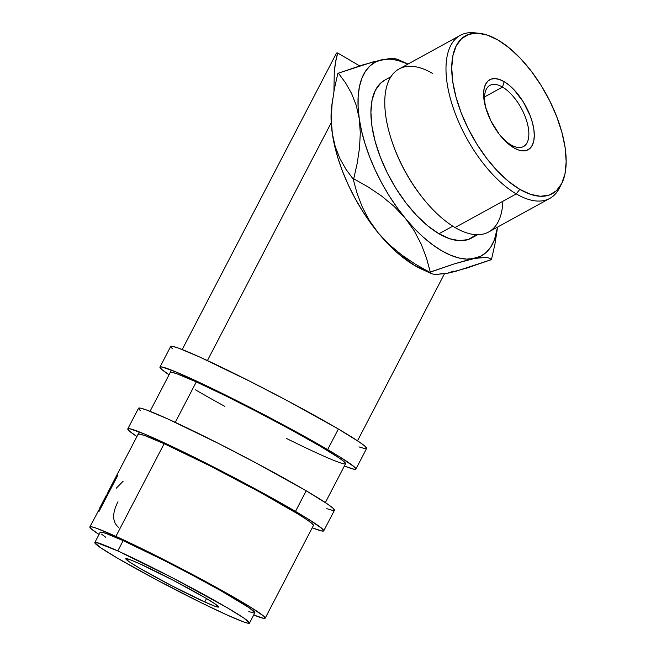 <?xml version="1.0" encoding="UTF-8"?>
<svg xmlns="http://www.w3.org/2000/svg" width="656" height="656" viewBox="0 0 656 656"><rect width="100%" height="100%" fill="white"/><g stroke="black" fill="none" stroke-linecap="round" stroke-linejoin="round"><path stroke-width="0.98" d="M127.797 428.86A110.446 5.847 27.5 0 0 136.907 436.552L129.527 431.189L127.764 428.983L129.765 428.737L144.615 434.075L171.823 446.375L207.239 463.784L245.483 483.636L295.495 511.401L306.213 490.803A110.446 5.847 -152.5 0 0 200.515 434.477A110.446 5.847 -152.5 0 0 138.514 408.27L127.797 428.86A110.446 5.847 27.5 0 1 189.797 455.075A110.446 5.847 27.5 0 1 295.495 511.401L307.59 518.675L322.006 528.539L323.769 530.737L321.768 530.983L312.215 527.809A110.446 5.847 27.5 0 0 323.728 530.86L334.453 510.261A110.446 5.847 -152.5 0 0 306.213 490.803L295.495 511.401A110.446 5.847 27.5 0 1 323.728 530.86M138.113 434.231A98.818 5.232 27.5 0 1 193.577 457.683A98.818 5.232 27.5 0 1 288.156 508.08A98.818 5.232 27.5 0 1 313.42 525.489L265.18 618.165A98.818 5.232 27.5 0 1 253.724 614.992L263.409 618.28L265.204 618.067L263.622 616.091L250.731 607.276L226.689 593.163L178.063 566.932L144.468 549.933L115.899 536.387L164.148 443.702L144.96 435.658L139.867 434.116L138.08 434.338M313.453 525.382L311.871 523.414L306.983 519.765L298.972 514.591L259.825 492.098L209.19 465.473L164.148 443.702L115.899 536.387A98.818 5.232 27.5 0 1 212.437 585.25A98.818 5.232 27.5 0 1 265.172 618.173M326.795 508.671L332.485 510.384L334.486 510.138L332.723 507.941L327.262 503.865L306.213 490.803L256.201 463.038L217.964 443.185L167.616 418.856L146.173 409.861L140.482 408.147L138.482 408.393L140.245 410.59M159.957 367.073A110.446 5.847 27.5 0 0 169.068 374.765L161.688 369.402L159.925 367.196L161.925 366.95L176.784 372.288L203.983 384.588L258.538 411.796L295.995 431.746L327.656 449.614L338.381 429.016A110.446 5.847 -152.5 0 0 232.675 372.69A110.446 5.847 -152.5 0 0 170.683 346.483L159.957 367.073A110.446 5.847 27.5 0 1 221.958 393.288A110.446 5.847 27.5 0 1 327.656 449.614L339.751 456.888L354.166 466.752L355.929 468.95L353.928 469.196L344.375 466.022A110.446 5.847 27.5 0 0 355.896 469.073L366.614 448.474A110.446 5.847 -152.5 0 0 338.381 429.016L327.656 449.614A110.446 5.847 27.5 0 1 355.896 469.073M170.273 372.444A98.818 5.232 27.5 0 1 225.746 395.896A98.818 5.232 27.5 0 1 320.317 446.293A98.818 5.232 27.5 0 1 345.581 463.702A98.818 5.232 27.5 0 1 286.606 438.52M224.729 406.31A98.818 5.232 27.5 0 1 195.537 389.853M345.614 463.595L344.039 461.627L339.152 457.978L320.317 446.293L291.986 430.311L258.472 412.46L224.877 395.47L196.308 381.915L177.128 373.871L172.036 372.329L170.24 372.551M358.963 446.884L364.654 448.597L366.655 448.351L364.884 446.154L359.422 442.078L338.381 429.016L288.369 401.251L250.125 381.398L199.785 357.069L178.342 348.074L172.651 346.36L170.65 346.606L172.413 348.803M399.578 60.754L397.602 59.311L394.272 58.54L382.177 59.704A110.446 52.177 -118.8 0 1 407.737 63.944L397.602 59.311L394.272 58.54L389.238 58.614L373.313 61.828L338.381 73.16L345.523 82.82L351.608 93.537L356.282 105.444L359.258 118.72L360.3 132.963L359.521 147.928L357.2 163.36L353.732 178.785L368.164 186.968L381.718 196.103L394.174 206.435L405.203 218.145L414.166 230.732L421.185 244.098L426.466 257.964L430.279 272.01L429.729 272.314L415.305 264.13L401.751 254.995L389.295 244.663L378.266 232.954A110.446 52.177 61.2 0 0 414.477 265.409L429.729 272.314L415.305 264.13L401.751 254.995L389.295 244.663L378.266 232.954L369.303 220.367L362.276 206.993L357.003 193.135L353.19 179.088L346.081 169.478L339.956 158.678L335.265 146.723L332.313 133.521L331.272 119.187L332.059 104.271L334.355 88.954L337.84 73.456L338.381 73.16L337.84 73.456L334.355 88.954L332.059 104.271L331.272 119.187L332.313 133.521L334.642 145.812L338.102 158.58L342.645 171.61L348.188 184.672L354.642 197.563L361.891 210.043L369.804 221.908L378.266 232.954L387.114 242.982L396.199 251.838L405.375 259.358L414.477 265.409L402.136 256.135L414.477 265.409L421.66 269.165M407.737 63.944A110.446 52.177 -118.8 0 1 407.999 64.067L397.462 60.311L389.492 59.155L382.177 59.704L375.65 61.959L370.025 65.871L365.392 71.381L361.833 78.392L359.414 86.789L358.16 96.424L358.11 107.125L359.258 118.72L361.579 131.003L365.048 143.771L369.59 156.8L375.134 169.871L381.579 182.762L388.828 195.242L396.749 207.107L405.203 218.145L414.051 228.181L423.145 237.029L432.32 244.549L441.422 250.608L450.295 255.102L458.79 257.947L466.76 259.112L486.112 257.39L489.491 258.169L491.467 259.612L466.654 268.115L447.13 273.363L435.092 274.528L431.714 273.757L429.729 272.314L454.551 263.802L480.594 256.307L486.219 252.388L490.852 246.877L494.411 239.866L497.576 227.099A110.446 52.177 -118.8 0 1 497.535 227.386A110.446 52.177 -118.8 0 1 474.075 258.562L481.045 257.472M479.241 33.292L474.386 32.8A93.004 43.936 61.2 0 0 449.959 96.981A93.004 43.936 61.2 0 0 516.256 193.897L519.798 189.346A90.102 42.566 -118.8 0 1 455.567 95.464A90.102 42.566 -118.8 0 1 479.241 33.292A90.102 42.566 -118.8 0 1 498.109 40.098L487.351 35.104L477.429 33.161L468.72 34.358L461.553 38.647L456.215 45.854L452.894 55.711L451.73 67.83L452.771 81.754L455.961 96.949L461.193 112.824L468.261 128.773L476.896 144.181L486.752 158.457L497.469 171.052L508.63 181.482L519.798 189.346L530.548 194.348L540.47 196.283L549.179 195.086L556.345 190.806L561.692 183.598L565.005 173.742L566.169 161.614L565.136 147.69L561.938 132.496L556.706 116.62L549.638 100.671L541.011 85.264L531.147 70.987L520.429 58.392L509.277 47.962L498.109 40.098A90.102 42.566 -118.8 0 1 553.336 108.502A90.102 42.566 -118.8 0 1 561.749 183.475A90.102 42.566 -118.8 0 1 519.798 189.346L516.256 193.897A93.004 43.936 -118.8 0 1 453.968 110.044A93.004 43.936 -118.8 0 1 460.274 35.342A93.004 43.936 -118.8 0 1 476.871 33.144M460.274 35.342L399.053 68.987A93.004 43.936 61.2 0 0 392.747 143.68A93.004 43.936 61.2 0 0 455.034 227.534A93.004 43.936 -118.8 0 1 424.744 200.441A93.004 43.936 -118.8 0 1 391.443 139.835A93.004 43.936 -118.8 0 1 432.648 73.464M391.443 139.835L391.788 140.884A90.102 42.566 61.2 0 0 424.038 199.588L424.744 200.441M510.901 144.845A34.875 16.474 61.2 0 0 528.457 128.715A34.875 16.474 61.2 0 0 502.504 87.068L504.144 81.664A39.909 18.852 -118.8 0 1 533.836 129.33A39.909 18.852 -118.8 0 1 513.755 147.78L510.901 144.845A34.875 16.474 -118.8 0 1 500.126 135.382A34.875 16.474 61.2 0 0 510.901 144.845L513.755 147.78L508.81 144.295L499.118 134.095L490.926 120.95L485.481 106.846L484.062 100.122L483.603 93.956L484.12 88.585L485.588 84.214L487.957 81.024L491.131 79.122L494.985 78.597L499.38 79.45L504.144 81.664L509.097 85.149L514.033 89.774L523.152 101.672L530.105 115.563L532.426 122.598L533.836 129.33L534.296 135.497L533.779 140.868L532.311 145.23L529.95 148.428L526.768 150.322L522.914 150.855L518.519 149.994L513.755 147.78A39.909 18.852 -118.8 0 1 500.758 136.153A39.909 18.852 -118.8 0 1 486.465 110.151A39.909 18.852 -118.8 0 1 504.144 81.664L502.504 87.068A34.875 16.474 -118.8 0 1 525.866 118.515A34.875 16.474 -118.8 0 1 523.504 146.526A34.875 16.474 -118.8 0 1 510.901 144.845M204.779 601.978L206.55 598.584L204.779 601.978L214.938 606.242L218.579 606.939L215.152 603.971L205.189 597.78L172.446 579.871L139.531 563.701A52.316 2.772 27.5 0 1 190.642 589.564A52.316 2.772 27.5 0 1 218.563 606.997A52.316 2.772 27.5 0 1 204.779 601.978A52.316 2.772 27.5 0 1 153.668 576.116A52.316 2.772 27.5 0 1 125.755 558.682A52.316 2.772 27.5 0 1 139.531 563.701L129.38 559.437L125.731 558.74L129.158 561.716L139.129 567.899L171.872 585.816L204.779 601.978M484.571 96.924L502.504 87.068L484.571 96.924M390.902 76.777L384.736 80.163A90.102 42.566 61.2 0 0 378.635 152.528A90.102 42.566 61.2 0 0 438.971 233.757L452.796 226.164L438.971 233.757L427.802 225.894L416.642 215.463L405.933 202.868L396.068 188.592L387.434 173.184L380.373 157.235L375.142 141.36L371.944 126.165L370.911 112.242L372.067 100.114L375.388 90.257L380.726 83.05L384.908 80.073M424.391 200.014A90.102 42.566 -118.8 0 1 391.616 140.359M502.857 201.253A93.004 43.936 -118.8 0 1 455.034 227.534L516.256 193.897L455.034 227.534A93.004 43.936 61.2 0 0 488.63 232.011L549.851 198.374A93.004 43.936 -118.8 0 1 516.256 193.897A93.004 43.936 61.2 0 0 559.568 187.829L561.749 183.475M249.501 623.102L254.856 612.802A87.191 4.617 -152.5 0 0 208.329 583.75A87.191 4.617 -152.5 0 0 123.148 540.634L117.785 550.933A87.191 4.617 27.5 0 1 202.966 594.049A87.191 4.617 27.5 0 1 249.501 623.102A87.191 4.617 27.5 0 1 226.525 614.746L201.318 602.79L156.587 579.863L117.104 557.944L100.491 547.629L94.784 542.676L96.366 542.479L117.785 550.933L123.148 540.634A87.191 4.617 -152.5 0 0 100.171 532.278L94.817 542.578A87.191 4.617 27.5 0 1 117.785 550.933L172.635 577.887L227.206 607.735L243.819 618.05L249.526 623.003L247.943 623.2L243.45 621.847L226.525 614.746A87.191 4.617 27.5 0 1 141.343 571.63A87.191 4.617 27.5 0 1 94.817 542.578M336.61 53.841L336.544 53.103L337.717 53.021L359.66 65.895L337.717 53.021L335.593 62.008L334.273 72.152L333.929 91.282L334.273 72.152C334.962 64.567 336.11 58.195 337.717 53.021A98.818 5.232 -152.5 0 0 336.454 53.21L182.204 349.533M175.259 422.357L196.308 381.915L175.259 422.357M207.419 360.57L331.214 122.77L207.419 360.57M99.04 534.468A98.818 5.232 27.5 0 1 89.864 526.916A98.818 5.232 27.5 0 1 115.899 536.387L96.711 528.334L91.619 526.801L89.831 527.022L91.414 528.99L99.04 534.468M98.056 511.237L98.203 511.27A98.818 5.232 27.5 0 1 99.105 511.262L117.867 475.223A98.818 5.232 27.5 0 0 117.383 475.19L117.777 475.395L117.383 475.19L108.724 491.82A98.818 5.232 27.5 0 0 108.429 491.836L109.044 492.164L108.429 491.836L107.666 492.812L108.486 493.238L107.666 492.812L106.584 495.501L108.429 491.836A98.818 5.232 27.5 0 1 108.724 491.82L117.383 475.19A98.818 5.232 27.5 0 1 117.867 475.223L99.105 511.262A98.818 5.232 -152.5 0 0 98.203 511.27L89.864 526.916M100.056 508.236L98.154 511.106L100.056 508.236M353.732 178.785L353.19 179.088L353.732 178.785L368.164 186.968L381.718 196.103L394.174 206.435L405.203 218.145L414.166 230.732L421.185 244.098L426.466 257.964L430.279 272.01L454.551 263.802L474.075 258.562A110.446 52.177 -118.8 0 1 405.203 218.145A110.446 52.177 -118.8 0 1 359.258 118.72L360.3 132.963L359.521 147.928L357.2 163.36L353.732 178.785M439.823 273.913L447.13 273.363L456.15 271.199L491.467 259.612L494.952 244.114L497.535 227.386M331.788 105.583L331.206 122.68L332.313 133.521A110.446 52.177 61.2 0 0 378.266 232.954L369.303 220.367L362.276 206.993L357.003 193.135L353.19 179.088L346.081 169.478L339.956 158.678L335.265 146.723L332.313 133.521A110.446 52.177 61.2 0 1 331.772 105.682L332.715 98.892M431.714 273.757L429.729 272.314L414.477 265.409A110.446 52.177 61.2 0 0 421.57 269.124L431.714 273.757L435.092 274.528L447.13 273.363L453.657 271.108M475.518 235.209L468.359 239.497L459.643 240.695L449.721 238.751L438.971 233.757A90.102 42.566 61.2 0 0 471.508 238.095L477.675 234.709M248.813 611.548L253.306 612.901L254.889 612.704L249.182 607.751L220.9 590.736L193.085 575.517L162.893 559.847L123.148 540.634L106.223 533.541L101.729 532.18L100.147 532.377M101.541 534.115L105.854 537.33M118.629 527.399C112.25 522.004 112.028 513.451 117.949 501.75M116.219 488.261L123.156 481.184M106.239 495.551L107.19 495.723L106.805 495.518L100.548 507.531L100.942 507.744L100.548 507.531L106.805 495.518L106.239 495.551M100.762 508.088L99.933 507.654A98.818 5.232 27.5 0 1 100.548 507.531A98.818 5.232 27.5 0 0 99.933 507.654L100.762 508.088M560.601 185.55A93.004 43.936 -118.8 0 1 549.851 198.374M486.785 111.094A34.875 16.474 -118.8 0 1 489.909 85.387A34.875 16.474 -118.8 0 1 502.504 87.068A34.875 16.474 61.2 0 0 486.777 111.085M491.467 259.612L494.952 244.114M486.112 257.39L489.491 258.169M359.258 118.72A110.446 52.177 -118.8 0 1 382.177 59.704L362.793 64.903L338.381 73.16L345.523 82.82L351.608 93.537L356.282 105.444L359.258 118.72M345.589 463.694L325.343 502.578M171.478 370.132L150.035 411.32M139.318 431.919L107.896 492.271M357.512 440.791L444.407 273.872M106.067 495.78L99.868 507.687L100.729 508.146"/></g></svg>
